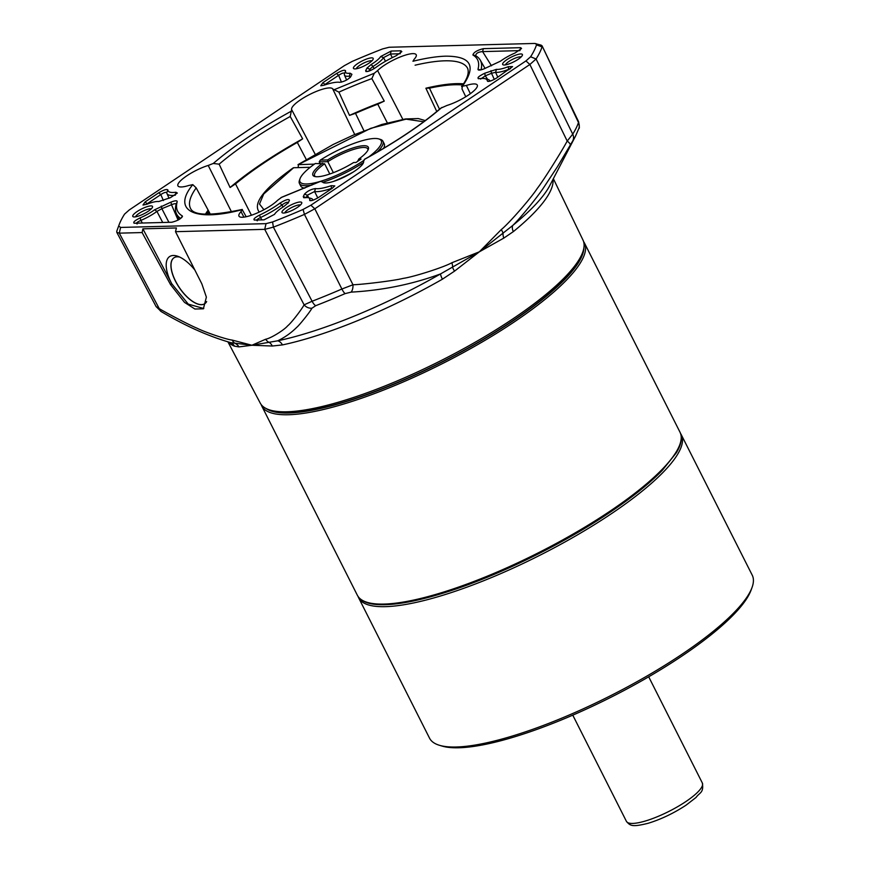 <?xml version="1.0" encoding="UTF-8"?>
<svg xmlns="http://www.w3.org/2000/svg" width="869" height="869" viewBox="0 0 869 869"><rect width="100%" height="100%" fill="white"/><g stroke="black" fill="none" stroke-linecap="round" stroke-linejoin="round"><path stroke-width="1.3" d="M358.647 597.829L429.536 738.161A180.763 43.732 -26.8 0 0 439.551 745.32A180.763 43.732 -26.8 0 0 456.236 747.003A180.763 43.732 -26.8 0 0 628.265 686.477A180.763 43.732 -26.8 0 0 752.043 587.477A180.763 43.732 -26.8 0 0 752.228 575.169L681.329 434.826A180.763 43.732 153.2 0 1 576.962 535.174A180.763 43.732 153.2 0 1 385.347 606.66A180.763 43.732 153.2 0 1 358.647 597.829A180.763 43.732 153.2 0 1 358.093 596.525M680.612 433.609A180.763 43.732 153.2 0 1 681.329 434.826M439.551 745.32L442.256 746.123A178.634 43.211 -26.8 0 0 458.745 747.774A178.634 43.211 -26.8 0 0 628.765 687.966A178.634 43.211 -26.8 0 0 751.077 590.127L752.043 587.477M298.208 167.608L298.393 164.534L370.726 128.33L406.073 119.162L423.714 121.758M314.404 164.122L297.991 164.654L333.12 144.515L353.183 135.162L381.817 124.463L405.454 118.944L418.304 118.564L425.278 120.595M263.937 209.744L259.494 204.019L263.72 193.993L293.646 167.728L310.211 167.293M293.646 167.728L293.233 167.847C265.045 187.91 253.487 202.303 258.549 211.004A95.699 23.148 -26.8 0 0 259.255 212.079M319.988 163.405L319.216 161.895L320.292 160.124A45.514 11.015 153.2 0 1 374.517 138.486A45.514 11.015 153.2 0 1 378.721 138.91A45.514 11.015 153.2 0 1 368.923 156.811M378.721 138.91L380.35 139.388A46.785 11.319 153.2 0 1 382.936 141.245A46.785 11.319 153.2 0 1 376.831 152.314M363.524 162.536A46.785 11.319 153.2 0 1 322.747 182.284M311.949 185.086A46.785 11.319 153.2 0 1 306.322 185.716A46.785 11.319 153.2 0 1 299.414 183.435A46.785 11.319 153.2 0 1 299.468 180.241L300.044 178.656A45.514 11.015 153.2 0 1 315.23 163.535L324.637 163.796L329.796 174.006M333.457 181.436A46.785 11.319 -26.8 0 0 353.216 172.051M383.577 148.338A46.785 11.319 -26.8 0 0 384.239 143.82L382.936 141.245M319.216 161.895L327.809 161.667L333.37 172.692M357.876 161.178L358.701 159.125A31.045 7.506 153.2 0 0 368.304 149.349A31.045 7.506 153.2 0 0 363.742 145.72A31.045 7.506 153.2 0 0 327.613 159.939L327.809 161.667A29.774 7.202 153.2 0 1 363.351 147.458A29.774 7.202 153.2 0 1 367.75 148.914A29.774 7.202 153.2 0 1 367.924 150.196M363.622 160.58A45.514 11.015 153.2 0 1 320.563 181.306M320.259 181.393A45.514 11.015 153.2 0 1 306.724 183.978A45.514 11.015 153.2 0 1 300.044 178.656M299.414 183.435L300.717 186.009A46.785 11.319 -26.8 0 0 304.747 188.16M315.534 176.657A29.774 7.202 153.2 0 1 314.6 175.755A29.774 7.202 153.2 0 1 324.637 163.796M327.613 159.939L320.292 160.124M357.724 160.884L358.343 160.863M358.701 159.125L361.026 159.06L355.964 162.47L353.629 162.525A31.045 7.506 153.2 0 1 314.621 176.461A31.045 7.506 153.2 0 1 322.54 163.339M463.503 83.837A155.236 37.552 -26.8 0 0 456.258 83.652A155.236 37.552 -26.8 0 0 425.886 88.214L436.77 111.525M227.95 341.908L260.255 403.118A180.785 43.732 -26.8 0 0 270.183 410.103A180.785 43.732 -26.8 0 0 286.868 411.787A180.785 43.732 -26.8 0 0 458.941 351.25A180.785 43.732 -26.8 0 0 582.73 252.227A180.785 43.732 -26.8 0 0 583.001 240.094L553.357 178.688M552.988 179.383A182.077 44.047 153.2 0 1 513.351 231.61L503.814 238.095L479.34 251.825L454.541 271.139L442.408 279.199A182.077 44.047 153.2 0 1 282.436 344.917L272.258 346.025L251.912 345.254L238.942 346.894L234.467 346.166A182.077 44.047 153.2 0 1 228.319 342.006M270.183 410.103L272.942 410.918A178.623 43.211 -26.8 0 0 289.431 412.579A178.623 43.211 -26.8 0 0 459.44 352.76A178.623 43.211 -26.8 0 0 581.752 254.932L582.73 252.227M194.852 270.031A31.045 13.719 -123.9 0 0 177.863 256.312A31.045 13.719 -123.9 0 0 171.28 282.805A31.045 13.719 -123.9 0 0 171.78 283.761L170.552 284.619L142.114 232.555L119.292 233.153L116.794 232.338L116.772 231.241A238.106 57.604 153.2 0 1 117.13 230.209L119.031 224.995A233.924 56.594 -26.8 0 0 118.684 225.994L120.585 227.439L266.023 223.648L272.562 221.975A233.924 56.594 -26.8 0 0 303.064 209.451L310.874 205.214L525.941 60.928L530.611 56.778A233.924 56.594 -26.8 0 0 536.51 44.895L542.071 46.893A238.106 57.604 153.2 0 1 536.075 58.994L529.873 64.491L314.806 208.788L304.454 214.393A238.106 57.604 153.2 0 1 273.398 227.146L264.73 229.351L175.505 231.686L201.814 283.805L206.377 297.144L203.379 308.81L194.906 309.016L184.521 302.401L170.552 284.619M179.666 257.061A27.645 12.22 -123.9 0 0 174.137 257.68A27.645 12.22 -123.9 0 0 175.44 281.111A27.645 12.22 -123.9 0 0 204.943 303.596A27.645 12.22 -123.9 0 0 206.648 301.608M348.512 73.311A19.878 4.812 -26.8 0 0 350.066 73.181L351.923 74.3L350.707 76.744C347.73 79.839 344.07 81.697 339.725 82.316A34.021 8.234 -26.8 0 0 323.92 85.238L320.78 85.77L322.899 82.653L336.564 73.485C341.984 70.356 345.004 69.509 345.612 70.932L345.612 70.932A19.878 4.812 -26.8 0 0 348.512 73.311M345.612 70.932L344.548 73.626A22.116 5.355 -26.8 0 0 344.472 75.125A22.116 5.355 -26.8 0 0 347.774 76.276A22.116 5.355 -26.8 0 0 349.501 76.124L350.066 73.181M254.78 220.074C252.792 219.542 254.378 217.891 259.527 215.132A34.021 8.234 -26.8 0 0 279.796 203.237C285.575 199.685 288.79 198.719 289.453 200.326L288.247 202.77L284.033 206.377A19.878 4.812 -26.8 0 0 281.86 207.778A19.878 4.812 -26.8 0 0 274.517 214.361L264.024 219.835L254.226 220.031M297.437 207.376A11.058 2.672 153.2 0 1 282.61 212.938A11.058 2.672 153.2 0 1 286.303 207.658A11.058 2.672 153.2 0 1 297.1 202.542A11.058 2.672 153.2 0 1 301.728 203.281A11.058 2.672 153.2 0 1 297.437 207.376M300.424 205.03A8.929 2.162 -26.8 0 0 299.457 204.899A8.929 2.162 -26.8 0 0 288.302 209.472A8.929 2.162 -26.8 0 0 284.793 212.927M518.109 59.331A11.058 2.672 153.2 0 1 503.281 64.903A11.058 2.672 153.2 0 1 506.964 59.624A11.058 2.672 153.2 0 1 517.761 54.497A11.058 2.672 153.2 0 1 522.388 55.247A11.058 2.672 153.2 0 1 518.109 59.331M521.085 56.985A8.929 2.162 -26.8 0 0 520.118 56.854A8.929 2.162 -26.8 0 0 508.962 61.438A8.929 2.162 -26.8 0 0 505.454 64.882M368.891 63.231A11.058 2.672 153.2 0 1 354.063 68.803A11.058 2.672 153.2 0 1 357.746 63.524A11.058 2.672 153.2 0 1 368.543 58.397A11.058 2.672 153.2 0 1 373.181 59.146A11.058 2.672 153.2 0 1 368.891 63.231M371.867 60.884A8.929 2.162 -26.8 0 0 370.9 60.754A8.929 2.162 -26.8 0 0 359.744 65.338A8.929 2.162 -26.8 0 0 356.247 68.781M148.23 211.276A11.058 2.672 153.2 0 1 133.402 216.837A11.058 2.672 153.2 0 1 137.085 211.558A11.058 2.672 153.2 0 1 147.882 206.442A11.058 2.672 153.2 0 1 152.51 207.18A11.058 2.672 153.2 0 1 148.23 211.276M151.206 208.929A8.929 2.162 -26.8 0 0 150.239 208.799A8.929 2.162 -26.8 0 0 139.083 213.372A8.929 2.162 -26.8 0 0 135.575 216.826M470.357 93.7L466.36 85.434A23.007 5.562 153.2 0 1 473.877 83.924A23.007 5.562 153.2 0 1 477.287 85.064A23.007 5.562 153.2 0 1 468.391 95.069A23.007 5.562 153.2 0 1 446.981 105.453L440.659 108.234C421.074 125.027 395.743 142.005 364.654 159.179L363.579 161.308A23.007 5.562 153.2 0 1 345.145 176.613A23.007 5.562 153.2 0 1 322.432 181.893L320.248 181.393L281.806 197.198L277.569 200.326A23.007 5.562 153.2 0 1 255.562 213.687A23.007 5.562 153.2 0 1 238.986 216.164A23.007 5.562 153.2 0 1 241.017 211.656L243.928 217.141M402.814 119.335L377.613 70.574A23.007 5.562 153.2 0 1 412.808 53.628A23.007 5.562 153.2 0 1 416.218 54.78A23.007 5.562 153.2 0 1 414.165 59.244L412.96 61.254C425.81 58.104 436.749 56.409 445.764 56.17C471.117 56.137 476.657 66.163 462.384 86.259L466.36 85.434M315.132 154.161L291.615 109.581A23.007 5.562 153.2 0 1 305.356 96.796A23.007 5.562 153.2 0 1 329.373 87.91A23.007 5.562 153.2 0 1 332.751 88.996L354.726 134.499M174.18 257.648A27.645 12.22 -123.9 0 0 174.05 257.735A27.645 12.22 -123.9 0 0 175.527 281.056A27.645 12.22 -123.9 0 0 204.856 303.65A27.645 12.22 -123.9 0 0 204.986 303.563M439.508 109.212L429.46 88.16A153.042 37.019 153.2 0 1 454.617 84.749A153.042 37.019 153.2 0 1 462.699 85.021M496.46 69.357A19.878 4.812 -26.8 0 0 497.72 69.411A19.878 4.812 -26.8 0 0 508.235 66.685L512.601 66.598L496.427 78.123C491.528 81.013 488.497 81.958 487.324 80.958A34.021 8.234 -26.8 0 0 485.065 78.688A34.021 8.234 -26.8 0 0 479.297 78.666C476.505 78.243 478.308 76.439 484.706 73.246L496.46 69.357L495.58 72.301A22.116 5.355 153.2 0 0 496.981 72.366A22.116 5.355 -26.8 0 0 508.68 69.335L508.854 69.792M350.109 77.526L349.501 76.124M167.858 189.931A34.021 8.234 -26.8 0 0 175.896 192.234L177.341 193.048L170.487 197.654L158.723 201.543A19.878 4.812 -26.8 0 0 146.959 204.215L142.972 205.062L145.09 201.945L158.766 192.777C163.654 189.887 166.696 188.931 167.858 189.931L166.783 192.722A36.259 8.777 -26.8 0 0 166.967 193.559A36.259 8.777 -26.8 0 0 172.366 195.438A36.259 8.777 -26.8 0 0 175.06 195.21M315.458 188.584A34.021 8.234 -26.8 0 0 331.274 185.662L334.793 185.89L332.295 188.236L318.619 197.415C313.209 200.543 310.19 201.391 309.581 199.957A19.878 4.812 -26.8 0 0 308.43 197.741A19.878 4.812 -26.8 0 0 305.128 197.719L303.705 197.708L303.27 196.59L304.476 194.156C307.452 191.05 311.124 189.192 315.458 188.584L314.578 191.528A36.259 8.777 -26.8 0 0 316.957 191.658A36.259 8.777 -26.8 0 0 331.426 188.421L331.545 188.736M230.665 342.625A8.451 8.027 -68 0 1 234.467 346.166M282.436 344.917A8.451 6.072 78.1 0 0 277.678 340.822L251.912 345.254L230.85 342.679C208.582 336.314 185.401 325.962 161.286 311.623L156.116 306.605L116.794 232.338M513.351 231.61A8.451 5.518 50.8 0 1 512.71 225.505L479.34 251.825L440.507 273.941A8.451 1.695 -119.7 0 0 442.408 279.199M238.942 346.894A8.451 8.038 87.5 0 0 235.271 343.472A8.451 6.919 -78.7 0 1 232.273 340.105C226.266 339.486 204.269 331.925 196.991 328.189C190.43 325.593 166.739 313.177 159.244 308.636A8.451 5.583 119.8 0 0 161.286 311.623M272.258 346.025A8.451 6.235 89 0 0 269.412 342.582A8.451 7.539 -107.8 0 1 265.686 339.225L251.912 345.254L232.273 340.105M311.928 308.223L315.708 305.692A233.348 56.452 153.2 0 0 345.091 293.624L351.119 292.125C382.371 290.398 412.167 284.337 440.507 273.941A185.325 44.83 -26.8 0 1 277.678 340.822C284.836 337.378 291.213 332.87 296.796 327.287C298.697 325.897 309.614 312.634 311.928 308.223A8.451 7.473 -148 0 1 304.107 304.845C301.532 309.646 291.354 322.953 287.672 325.821C284.456 329.829 270.889 338.323 265.686 339.225M454.541 271.139A8.451 2.107 53 0 1 452.586 267.337A8.451 4.019 -114.7 0 0 451.847 262.753C443.168 267.554 412.873 277.081 403.162 278.384C394.233 280.698 362.764 284.5 352.977 284.771A8.451 4.312 86.1 0 1 351.119 292.125M503.814 238.095A8.451 5.203 60 0 1 503.064 233.468A8.451 3.378 -132.7 0 0 501.25 229.612L479.34 251.825L451.847 262.753M570.281 145.101L572.747 140.887A233.348 56.452 153.2 0 0 575.604 135.955L549.729 185.651A185.325 44.83 -26.8 0 1 512.71 225.495C520.238 218.401 538.009 196.275 543.701 187.541L557.442 166.729L570.281 145.101A8.451 2.368 -150.5 0 0 567.196 141.05C562.091 150.772 543.473 180.567 537.27 188.41C531.448 197.535 509.169 223.279 501.25 229.612M120.585 227.439L119.292 233.153L159.244 308.636L156.116 306.616M315.708 305.692A8.451 3.074 -111.2 0 1 312.101 301.25L304.107 304.845L264.73 229.351L266.023 223.648M310.874 205.214L314.806 208.788L352.977 284.771L341.886 289.019A236.596 57.235 153.2 0 1 312.101 301.25L273.398 227.146L272.562 221.975M572.747 140.887A8.451 7.604 -147.7 0 0 572.725 134.152L567.196 141.05L529.873 64.491L525.941 60.928M575.604 135.955L578.873 128.384C579.58 128.786 579.471 126.537 578.558 121.638L578.482 122.54A236.596 57.235 153.2 0 1 572.725 134.152L536.075 58.994L530.611 56.778M119.031 224.995A233.924 56.594 -26.8 0 1 124.571 214.111L129.242 209.961L344.32 65.675L352.13 61.449A233.924 56.594 -26.8 0 1 382.632 48.914L389.171 47.252L534.609 43.45L541.115 45.145L542.071 45.829L578.482 122.54A8.451 7.962 -161.3 0 1 578.873 128.384M175.505 231.686L176.396 227.96L142.896 228.84L142.114 232.555M142.896 228.84L171.78 283.761L188.258 304.117L203.78 308.517M535.793 43.569L536.51 44.895M502.521 59.744A19.878 4.812 -26.8 0 0 500.533 61.134L484.239 68.77C480.036 70.389 477.95 70.53 478.004 69.205A167.999 40.647 -26.8 0 0 472.899 54.997C473.583 52.401 477.059 50.283 483.338 48.653L520.65 47.676L521.563 48.512L515.013 53.02A19.878 4.812 -26.8 0 0 502.521 59.744M478.526 70.041L478.004 69.205L480.383 69.976M487.77 81.404L488.802 81.404M479.297 78.666L478.232 78.677M400.913 50.804L401.836 51.64L396.014 55.822A34.021 8.234 -26.8 0 0 375.256 67.88C369.488 71.399 366.283 72.355 365.643 70.758L366.946 68.13L371.15 64.512A19.878 4.812 -26.8 0 0 380.676 56.528L391.169 51.054L400.913 50.804L400.174 53.759M366.023 71.606L365.643 70.758L367.706 71.486M181.697 217.619L182.294 215.903C181.61 218.499 178.123 220.607 171.856 222.247L134.543 223.224C132.566 222.529 134.445 220.748 140.181 217.869A19.878 4.812 -26.8 0 0 154.649 209.766L170.954 202.129C175.158 200.5 177.233 200.359 177.189 201.695A167.999 40.647 -26.8 0 0 182.294 215.903L182.436 216.674M134.543 223.224L133.989 223.181M309.983 200.696L309.581 199.957L311.515 200.609M251.434 215.251L235.521 183.902L230.089 187.508L219.14 164.176L213.296 163.459L208.212 165.447A23.007 5.562 153.2 0 0 186.726 175.875A23.007 5.562 153.2 0 0 177.928 185.868A23.007 5.562 153.2 0 0 188.823 185.466L192.799 184.641C171.378 210.656 194.526 222.366 242.234 209.646L241.017 211.656M291.615 109.581L290.203 116.5L302.651 138.834L297.317 142.44L306.246 159.418M363.926 130.752L355.497 113.328L349.501 115.392L338.91 92.125L332.751 88.996M377.613 70.574L374.3 73.235L371.823 78.612L384.261 101.108L377.765 104.182L387.313 122.844M520.65 47.676L519.912 50.63M483.338 48.653L482.599 51.608L519.347 50.641M472.899 54.997L475.593 55.573M481.013 69.846A170.237 41.18 -26.8 0 0 480.22 60.059A170.237 41.18 -26.8 0 0 475.767 55.768C475.777 53.389 478.048 51.999 482.599 51.608L491.485 65.794M508.235 66.685L508.68 69.335L510.527 68.662M490.974 70.661L491.517 73.278L485.25 75.853L484.706 73.246M497.796 77.2L495.58 72.301L491.517 73.278L494.298 79.383M480.611 79.068L485.25 75.853L487.661 79.372M490.127 81.121A36.259 8.777 -26.8 0 0 489.975 80.806A36.259 8.777 -26.8 0 0 487.857 79.427L485.065 78.688M391.169 51.054L390.431 54.019L399.61 53.769M380.676 56.528L383.555 57.604L390.431 54.019L392.277 57.626M371.15 64.512L372.964 66.478A22.116 5.355 -26.8 0 0 383.555 57.604L385.478 61.275M366.946 68.13L369.846 69.162L372.964 66.478L374.148 68.629M368.847 71.171L369.846 69.162L370.596 70.498M336.564 73.485L338.628 75.299C342.082 73.029 344.059 72.475 344.548 73.626L344.548 73.289M322.899 82.653L324.952 84.467L338.628 75.299L341.43 82.142M323.779 85.281L325.18 84.814M175.896 192.234L175.342 195.167M158.766 192.777L160.819 194.58C163.959 192.527 165.946 191.908 166.783 192.722L166.75 192.614M145.09 201.945L147.143 203.759L160.819 194.58L163.383 200.554M177.189 201.695L176.114 204.421A170.237 41.18 -26.8 0 0 176.342 213.557A170.237 41.18 -26.8 0 0 180.709 218.456M170.954 202.129L171.497 204.736C174.593 203.487 176.125 203.379 176.114 204.421M161.319 206.083L161.862 208.69L171.497 204.736L178.091 220.107M154.649 209.766L156.931 211.417L161.862 208.69L168.901 222.323M140.181 217.869L140.832 220.444A22.116 5.355 -26.8 0 0 156.931 211.417L162.709 222.486M137.139 223.941C135.716 223.3 136.944 222.127 140.832 220.444L142.407 223.018M279.796 203.237L282.077 204.878C285.749 202.238 287.856 201.608 288.41 202.977M259.527 215.132L260.483 217.554A36.259 8.777 -26.8 0 0 282.077 204.878L282.957 207.061M257.376 220.802C255.975 220.302 257.018 219.227 260.483 217.554L261.917 219.89M331.274 185.662L331.426 188.421L332.61 188.019M304.476 194.156L307.387 195.177L314.578 191.528L317.793 197.936M303.27 196.59L306.127 197.611M308.723 197.817L307.387 195.177L306.181 197.6M312.677 200.304A22.116 5.355 -26.8 0 0 312.514 199.316A22.116 5.355 -26.8 0 0 311.221 198.48L308.43 197.741M465.773 96.752L461.982 88.91L462.384 86.259L461.558 86.618C467.25 79.014 469.282 72.942 467.652 68.401A155.236 37.552 153.2 0 0 444.722 60.819A155.236 37.552 153.2 0 0 415.1 65.197M208.212 165.447L231.458 211.797M242.234 209.646L246.199 216.739M242.288 209.44C210.852 216.055 193.602 215.708 190.517 208.386A155.236 37.552 153.2 0 1 196.188 187.878L192.799 184.641M206.833 214.274A153.042 37.019 153.2 0 1 208.115 212.21L209.223 214.295M196.188 187.878L208.441 210.689M205.41 214.208A155.236 37.552 -26.8 0 1 208.017 210.309L208.115 212.21M235.521 183.902A153.042 37.019 153.2 0 1 297.317 142.44M355.497 113.328A153.042 37.019 153.2 0 1 377.765 104.182M429.46 88.16L425.886 88.214M384.261 101.108A155.236 37.552 -26.8 0 0 349.501 115.392M302.651 138.834A155.236 37.552 -26.8 0 0 230.089 187.508M680.025 432.241L584.392 242.907A180.763 43.732 153.2 0 1 514.1 322.03A180.763 43.732 153.2 0 1 288.399 414.741A180.763 43.732 153.2 0 1 261.71 405.91L357.344 595.243A180.763 43.732 -26.8 0 0 609.734 511.363A180.763 43.732 -26.8 0 0 680.025 432.241C682.599 437.704 681.361 444.58 676.288 452.858L662.243 470.39C649.512 483.479 632.035 497.492 609.81 512.438C562.601 544.309 497.861 575.908 446.807 591.995C416.447 601.609 392.984 605.78 376.418 604.487C366.599 603.694 360.244 600.609 357.344 595.243M583.881 247.958A179.481 43.417 153.2 0 1 469.325 347.567A179.481 43.417 153.2 0 1 288.79 413.003A179.481 43.417 153.2 0 1 266.066 408.495M368.184 602.63A179.481 43.417 -26.8 0 0 609.658 512.482M685.804 801.609A42.527 10.287 -26.8 0 0 702.337 782.991C703.933 793.028 699.697 792.278 696.047 797.449L686.032 805.194C673.725 813.254 661.135 819.271 648.263 823.258C632.23 827.212 630.318 825.952 626.419 821.346A42.527 10.287 -26.8 0 0 685.804 801.609M345.091 293.624A8.451 1.955 -113.4 0 1 341.886 289.019L304.454 214.393L303.064 209.451M320.748 181.284L280.883 197.665M213.296 163.459C233.283 146.253 259.168 128.894 290.941 111.373M334.446 89.605L374.3 73.235M441.887 107.43C421.899 124.636 396.025 142.005 364.241 159.516M116.772 231.241L118.684 225.994M338.91 92.125A155.236 37.552 153.2 0 1 371.823 78.612M219.14 164.176A155.236 37.552 153.2 0 1 290.203 116.5M259.125 212.134L258.549 211.004M584.392 242.907L583.566 241.528M261.08 404.422L261.71 405.91M648.698 676.799L702.337 782.991M572.769 715.144L626.419 821.346M578.558 121.627L542.071 45.829M210.363 214.285L208.462 210.722M480.22 60.059L485.043 68.445M344.472 75.125L346.622 80.013M166.967 193.559L169.031 198.251M176.342 213.557L178.992 219.596M312.514 199.316L313.014 200.196"/></g></svg>
